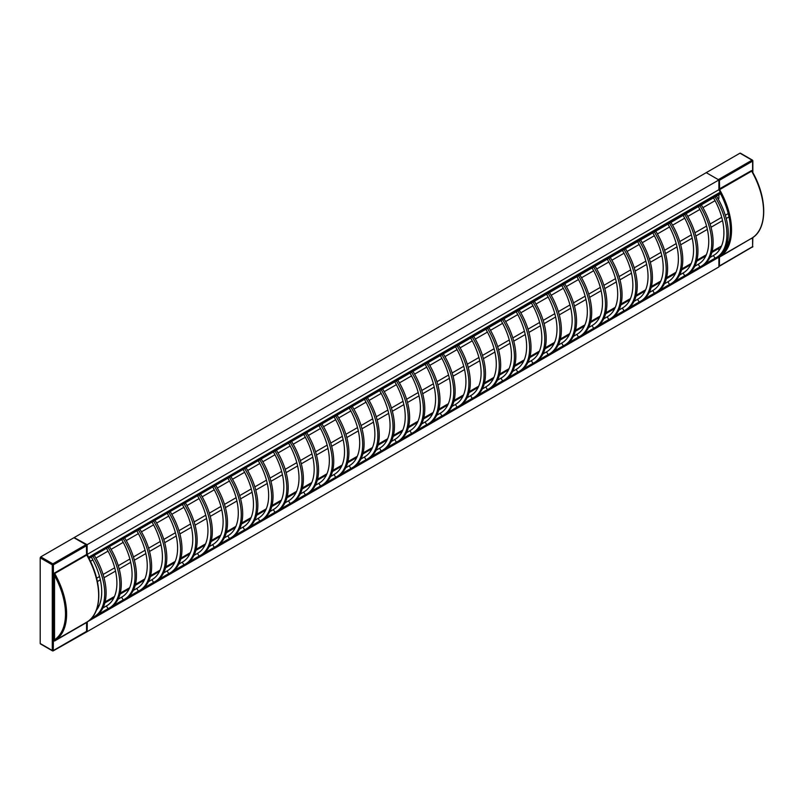 <?xml version="1.0" encoding="UTF-8"?>
<svg xmlns="http://www.w3.org/2000/svg" width="804" height="804" viewBox="0 0 804 804"><rect width="100%" height="100%" fill="white"/><g stroke="black" fill="none" stroke-linecap="round" stroke-linejoin="round"><path stroke-width="1.21" d="M720.434 254.838L719.168 255.833M720.002 192.749L720.545 193.774L88.963 558.418M713.49 197.854A49.597 28.632 60 0 1 713.64 255.381A49.597 28.632 60 0 1 713.409 255.511L715.068 258.195L703.992 264.596M713.882 255.24L709.942 257.521M698.314 206.608A49.597 28.632 60 0 1 698.465 264.144A49.597 28.632 60 0 1 698.234 264.275L699.892 266.958L688.817 273.35M698.706 264.003L694.767 266.275M683.139 215.371A49.597 28.632 60 0 1 683.289 272.908A49.597 28.632 60 0 1 683.058 273.038L684.717 275.722L673.641 282.114M683.531 272.767L679.591 275.038M667.963 224.135A49.597 28.632 60 0 1 668.114 281.661A49.597 28.632 60 0 1 667.883 281.802L669.541 284.475L658.466 290.877M668.355 281.531L664.416 283.802M652.788 232.899A49.597 28.632 60 0 1 652.938 290.425A49.597 28.632 60 0 1 652.707 290.566L654.366 293.239L643.29 299.641M653.18 290.284L649.24 292.566M637.612 241.662A49.597 28.632 60 0 1 637.763 299.188A49.597 28.632 60 0 1 637.532 299.319L639.19 302.002L628.115 308.394M638.004 299.048L634.065 301.319M622.437 250.416A49.597 28.632 60 0 1 622.587 307.952A49.597 28.632 60 0 1 622.356 308.083L624.015 310.766L612.939 317.158M622.829 307.811L618.889 310.083M607.261 259.179A49.597 28.632 60 0 1 607.412 316.716A49.597 28.632 60 0 1 607.171 316.846L608.839 319.53L597.764 325.921M607.653 316.575L603.714 318.846M592.086 267.943A49.597 28.632 60 0 1 592.236 325.469A49.597 28.632 60 0 1 591.995 325.61L593.664 328.283L582.588 334.685M592.478 325.339L588.538 327.61M576.91 276.707A49.597 28.632 60 0 1 577.061 334.233A49.597 28.632 60 0 1 576.82 334.374L578.488 337.047L567.413 343.449M577.302 334.092L573.363 336.373M561.735 285.47A49.597 28.632 60 0 1 561.885 342.996A49.597 28.632 60 0 1 561.644 343.127L563.313 345.81L552.237 352.202M562.127 342.856L558.187 345.127M546.559 294.224A49.597 28.632 60 0 1 546.71 351.76A49.597 28.632 60 0 1 546.469 351.891L548.137 354.574L537.062 360.966M546.951 351.619L543.012 353.891M531.384 302.987A49.597 28.632 60 0 1 531.534 360.524A49.597 28.632 60 0 1 531.293 360.654L532.962 363.338L521.886 369.729M531.776 360.383L527.836 362.654M516.208 311.751A49.597 28.632 60 0 1 516.359 369.277A49.597 28.632 60 0 1 516.118 369.418L517.786 372.091L506.711 378.493M516.6 369.136L512.661 371.418M501.033 320.515A49.597 28.632 60 0 1 501.183 378.041A49.597 28.632 60 0 1 500.942 378.181L502.611 380.855L491.535 387.257M501.425 377.9L497.485 380.181M485.857 329.278A49.597 28.632 60 0 1 486.008 386.804A49.597 28.632 60 0 1 485.767 386.935L487.435 389.618L476.36 396.01M486.249 386.664L482.31 388.935M470.682 338.032A49.597 28.632 60 0 1 470.832 395.568A49.597 28.632 60 0 1 470.591 395.699L472.26 398.382L461.184 404.774M471.074 395.427L467.134 397.699M455.506 346.795A49.597 28.632 60 0 1 455.657 404.322A49.597 28.632 60 0 1 455.416 404.462L457.084 407.146L446.009 413.537M455.898 404.191L451.959 406.462M440.331 355.559A49.597 28.632 60 0 1 440.481 413.085A49.597 28.632 60 0 1 440.24 413.226L441.909 415.899L430.833 422.301M440.723 412.944L436.783 415.226M425.155 364.323A49.597 28.632 60 0 1 425.306 421.849A49.597 28.632 60 0 1 425.065 421.979L426.733 424.663L415.658 431.065M425.547 421.708L421.608 423.989M92.581 616.959L92.872 617.422L91.576 618.165M106.47 548.308A49.597 28.632 60 0 1 106.62 605.844A49.597 28.632 60 0 1 106.379 605.975L108.048 608.658L96.962 615.05M106.852 605.703L102.912 607.975M121.645 539.554A49.597 28.632 60 0 1 121.796 597.081A49.597 28.632 60 0 1 121.555 597.211L123.223 599.895L112.138 606.286M122.027 596.94L118.087 599.211M136.821 530.791A49.597 28.632 60 0 1 136.971 588.317A49.597 28.632 60 0 1 136.73 588.458L138.399 591.131L127.313 597.533M137.213 588.176L133.263 590.458M151.996 522.027A49.597 28.632 60 0 1 152.147 579.553A49.597 28.632 60 0 1 151.906 579.694L153.574 582.367L142.489 588.769M152.388 579.423L148.438 581.694M167.172 513.264A49.597 28.632 60 0 1 167.322 570.8A49.597 28.632 60 0 1 167.081 570.93L168.75 573.614L157.664 580.006M167.564 570.659L163.614 572.93M182.347 504.5A49.597 28.632 60 0 1 182.498 562.036A49.597 28.632 60 0 1 182.257 562.167L183.925 564.85L172.84 571.242M182.739 561.895L178.789 564.167M197.523 495.746A49.597 28.632 60 0 1 197.673 553.273A49.597 28.632 60 0 1 197.432 553.403L199.101 556.087L188.015 562.488M197.915 553.132L193.965 555.413M212.698 486.983A49.597 28.632 60 0 1 212.849 544.509A49.597 28.632 60 0 1 212.608 544.65L214.276 547.323L203.191 553.725M213.09 544.368L209.14 546.65M227.874 478.219A49.597 28.632 60 0 1 228.024 535.745A49.597 28.632 60 0 1 227.783 535.886L229.452 538.559L218.366 544.961M228.266 535.615L224.316 537.886M243.049 469.456A49.597 28.632 60 0 1 243.2 526.992A49.597 28.632 60 0 1 242.959 527.122L244.627 529.806L233.542 536.198M243.441 526.851L239.491 529.122M258.225 460.692A49.597 28.632 60 0 1 258.375 518.228A49.597 28.632 60 0 1 258.134 518.359L259.803 521.042L248.717 527.434M258.617 518.088L254.667 520.359M273.4 451.938A49.597 28.632 60 0 1 273.551 509.465A49.597 28.632 60 0 1 273.31 509.595L274.978 512.279L263.893 518.68M273.792 509.324L269.842 511.605M288.576 443.175A49.597 28.632 60 0 1 288.726 500.701A49.597 28.632 60 0 1 288.485 500.842L290.154 503.515L279.068 509.917M288.968 500.56L285.018 502.842M303.751 434.411A49.597 28.632 60 0 1 303.902 491.937A49.597 28.632 60 0 1 303.661 492.078L305.329 494.751L294.244 501.153M304.143 491.807L300.193 494.078M318.927 425.648A49.597 28.632 60 0 1 319.077 483.184A49.597 28.632 60 0 1 318.836 483.315L320.505 485.998L309.419 492.39M319.319 483.043L315.379 485.314M334.102 416.884A49.597 28.632 60 0 1 334.253 474.42A49.597 28.632 60 0 1 334.012 474.551L335.68 477.234L324.595 483.626M334.494 474.28L330.555 476.551M349.278 408.13A49.597 28.632 60 0 1 349.428 465.657A49.597 28.632 60 0 1 349.187 465.787L350.856 468.471L339.78 474.873M349.67 465.516L345.73 467.797M364.453 399.367A49.597 28.632 60 0 1 364.604 456.893A49.597 28.632 60 0 1 364.363 457.034L366.031 459.707L354.956 466.109M364.845 456.752L360.906 459.034M379.629 390.603A49.597 28.632 60 0 1 379.779 448.129A49.597 28.632 60 0 1 379.538 448.27L381.207 450.943L370.131 457.345M380.021 447.999L376.081 450.27M394.804 381.84A49.597 28.632 60 0 1 394.955 439.376A49.597 28.632 60 0 1 394.714 439.507L396.382 442.19L385.307 448.582M395.196 439.235L391.257 441.507M90.4 561.313L92.862 559.885M95.917 558.117L108.037 551.122M111.093 549.363L123.213 542.368M126.268 540.6L138.388 533.605M141.444 531.836L153.564 524.841M156.619 523.072L168.739 516.078M171.795 514.309L183.915 507.314M186.97 505.555L199.09 498.56M202.146 496.792L214.266 489.797M217.321 488.028L229.441 481.033M232.497 479.264L244.617 472.27M247.672 470.511L259.792 463.506M262.848 461.747L274.968 454.752M278.023 452.984L290.143 445.989M293.199 444.22L305.319 437.225M308.374 435.456L320.494 428.462M323.55 426.703L335.67 419.698M338.725 417.939L350.845 410.944M353.901 409.176L366.021 402.181M369.076 400.412L381.196 393.417M384.252 391.648L396.372 384.654M399.427 382.895L411.547 375.89M414.603 374.131L426.723 367.137M429.778 365.368L441.898 358.373M444.954 356.604L457.074 349.609M460.129 347.841L472.249 340.846M475.305 339.087L487.425 332.082M490.48 330.323L502.6 323.329M505.656 321.56L517.776 314.565M520.831 312.796L532.951 305.801M536.017 304.033L548.127 297.038M551.192 295.279L563.302 288.284M566.368 286.515L578.478 279.521M581.543 277.752L593.654 270.757M596.719 268.988L608.829 261.993M611.894 260.225L624.004 253.23M627.07 251.471L639.18 244.476M642.245 242.707L654.356 235.713M657.421 233.944L669.531 226.949M672.596 225.18L684.706 218.185M687.772 216.427L699.882 209.422M702.947 207.663L715.057 200.668M718.123 198.9L718.887 198.457L718.887 194.739M725.56 247.823L726.997 246.989M718.887 250.667L718.887 248.426L718.093 247.974M720.545 255.029L719.801 255.561L720.223 256.245L88.631 620.889M40.763 643.833L52.28 650.486L53.406 650.486L86.571 631.341L86.571 622.527L54.531 641.019L53.406 639.793L53.245 650.848L87.133 631.663L718.887 266.928L718.887 257.19L720.223 256.245M87.133 631.663L87.304 621.804M88.41 557.383L720.223 192.186L718.887 189.694L718.887 179.955L87.133 544.7L74.481 537.775M718.887 179.955L706.234 172.659L74.481 537.394M88.47 556.921L87.133 554.438L87.133 544.7M97.324 607.281L98.771 606.447M104.832 602.95L113.947 597.694M120.007 594.186L129.122 588.93M135.183 585.423L144.298 580.166M150.358 576.659L159.473 571.403M165.534 567.905L174.649 562.639M180.709 559.142L189.824 553.886M195.885 550.378L205 545.122M211.06 541.615L220.175 536.358M226.236 532.851L235.351 527.595M241.411 524.097L250.526 518.841M256.587 515.334L265.702 510.078M271.762 506.57L280.877 501.314M286.938 497.807L296.053 492.55M302.113 489.053L311.228 483.787M317.289 480.289L326.404 475.033M332.464 471.526L341.579 466.27M347.65 462.762L356.755 457.506M362.825 453.999L371.93 448.743M378.001 445.245L387.106 439.979M393.176 436.482L402.281 431.225M408.352 427.718L417.457 422.462M423.527 418.954L432.632 413.698M438.703 410.191L447.808 404.935M453.878 401.437L462.983 396.171M469.054 392.674L478.159 387.417M484.229 383.91L493.334 378.654M499.405 375.146L508.51 369.89M514.58 366.383L523.685 361.127M529.756 357.629L538.861 352.363M544.931 348.866L554.036 343.609M560.107 340.102L569.212 334.846M575.282 331.338L584.387 326.082M590.458 322.575L599.563 317.319M605.633 313.821L614.738 308.555M620.809 305.058L629.914 299.802M635.984 296.294L645.089 291.038M651.16 287.531L660.265 282.274M666.335 278.767L675.44 273.511M681.511 270.013L690.616 264.747M696.686 261.25L705.791 255.994M711.862 252.486L718.887 248.426M409.98 373.086A49.597 28.632 60 0 1 410.13 430.612A49.597 28.632 60 0 1 409.889 430.743L406.432 432.743M400.482 439.818L411.558 433.426L409.889 430.743L410.372 430.472M87.133 621.934L718.887 257.19M87.133 554.438L718.887 189.694M719.811 255.561L91.385 618.376L719.801 255.561M396.382 442.19A50.431 29.115 -120 0 0 397.759 441.476L399.166 440.662A50.431 29.115 -120 0 0 397.789 380.121M397.759 441.476A50.431 29.115 -120 0 0 396.382 380.935M381.207 450.943A50.431 29.115 -120 0 0 382.583 450.23L383.99 449.426A50.431 29.115 -120 0 0 382.614 388.885M382.583 450.23A50.431 29.115 -120 0 0 381.207 389.699M366.031 459.707A50.431 29.115 -120 0 0 367.408 458.994L368.815 458.179A50.431 29.115 -120 0 0 367.438 397.648M367.408 458.994A50.431 29.115 -120 0 0 366.031 398.452M350.856 468.471A50.431 29.115 -120 0 0 352.232 467.757L353.639 466.943A50.431 29.115 -120 0 0 352.263 406.402M352.232 467.757A50.431 29.115 -120 0 0 350.856 407.216M335.68 477.234A50.431 29.115 -120 0 0 337.057 476.521L338.464 475.707A50.431 29.115 -120 0 0 337.087 415.165M337.057 476.521A50.431 29.115 -120 0 0 335.68 415.98M320.505 485.998A50.431 29.115 -120 0 0 321.881 485.284L323.288 484.47A50.431 29.115 -120 0 0 321.912 423.929M321.881 485.284A50.431 29.115 -120 0 0 320.505 424.743M305.329 494.751A50.431 29.115 -120 0 0 306.706 494.038L308.113 493.234A50.431 29.115 -120 0 0 306.736 432.693M306.706 494.038A50.431 29.115 -120 0 0 305.329 433.507M290.154 503.515A50.431 29.115 -120 0 0 291.53 502.801L292.937 501.987A50.431 29.115 -120 0 0 291.561 441.456M291.53 502.801A50.431 29.115 -120 0 0 290.154 442.26M274.978 512.279A50.431 29.115 -120 0 0 276.355 511.565L277.762 510.751A50.431 29.115 -120 0 0 276.385 450.21M276.355 511.565A50.431 29.115 -120 0 0 274.978 451.024M259.803 521.042A50.431 29.115 -120 0 0 261.179 520.329L262.586 519.515A50.431 29.115 -120 0 0 261.21 458.973M261.179 520.329A50.431 29.115 -120 0 0 259.803 459.787M244.627 529.806A50.431 29.115 -120 0 0 246.004 529.092L247.411 528.278A50.431 29.115 -120 0 0 246.034 467.737M246.004 529.092A50.431 29.115 -120 0 0 244.627 468.551M229.452 538.559A50.431 29.115 -120 0 0 230.828 537.846L232.235 537.042A50.431 29.115 -120 0 0 230.859 476.501M230.828 537.846A50.431 29.115 -120 0 0 229.452 477.315M214.276 547.323A50.431 29.115 -120 0 0 215.653 546.609L217.06 545.795A50.431 29.115 -120 0 0 215.683 485.264M215.653 546.609A50.431 29.115 -120 0 0 214.276 486.068M199.101 556.087A50.431 29.115 -120 0 0 200.477 555.373L201.884 554.559A50.431 29.115 -120 0 0 200.508 494.018M200.477 555.373A50.431 29.115 -120 0 0 199.101 494.832M183.925 564.85A50.431 29.115 -120 0 0 185.302 564.137L186.709 563.323A50.431 29.115 -120 0 0 185.332 502.781M185.302 564.137A50.431 29.115 -120 0 0 183.925 503.595M168.75 573.614A50.431 29.115 -120 0 0 170.126 572.9L171.533 572.086A50.431 29.115 -120 0 0 170.157 511.545M170.126 572.9A50.431 29.115 -120 0 0 168.75 512.359M153.574 582.367A50.431 29.115 -120 0 0 154.951 581.654L156.358 580.85A50.431 29.115 -120 0 0 154.981 520.309M154.951 581.654A50.431 29.115 -120 0 0 153.574 521.123M138.399 591.131A50.431 29.115 -120 0 0 139.775 590.417L141.182 589.603A50.431 29.115 -120 0 0 139.806 529.072M139.775 590.417A50.431 29.115 -120 0 0 138.399 529.876M123.223 599.895A50.431 29.115 -120 0 0 124.6 599.181L126.007 598.367A50.431 29.115 -120 0 0 124.63 537.826M124.6 599.181A50.431 29.115 -120 0 0 123.223 538.64M108.048 608.658A50.431 29.115 -120 0 0 109.424 607.945L110.831 607.131A50.431 29.115 -120 0 0 109.455 546.589M109.424 607.945A50.431 29.115 -120 0 0 108.048 547.403M92.872 617.422A50.431 29.115 -120 0 0 94.249 616.698L95.656 615.894A50.431 29.115 -120 0 0 94.279 555.353M94.249 616.698A50.431 29.115 -120 0 0 92.872 556.167M91.294 557.071A49.597 28.632 60 0 1 96.249 610.457M411.558 433.426A50.431 29.115 -120 0 0 412.934 432.713L414.341 431.899A50.431 29.115 -120 0 0 412.965 371.358M412.934 432.713A50.431 29.115 -120 0 0 411.558 372.172M426.733 424.663A50.431 29.115 -120 0 0 428.11 423.949L429.517 423.135A50.431 29.115 -120 0 0 428.14 362.594M428.11 423.949A50.431 29.115 -120 0 0 426.733 363.408M441.909 415.899A50.431 29.115 -120 0 0 443.285 415.186L444.692 414.372A50.431 29.115 -120 0 0 443.316 353.84M443.285 415.186A50.431 29.115 -120 0 0 441.909 354.644M457.084 407.146A50.431 29.115 -120 0 0 458.461 406.422L459.868 405.618A50.431 29.115 -120 0 0 458.491 345.077M458.461 406.422A50.431 29.115 -120 0 0 457.084 345.891M472.26 398.382A50.431 29.115 -120 0 0 473.636 397.668L475.043 396.854A50.431 29.115 -120 0 0 473.667 336.313M473.636 397.668A50.431 29.115 -120 0 0 472.26 337.127M487.435 389.618A50.431 29.115 -120 0 0 488.812 388.905L490.219 388.091A50.431 29.115 -120 0 0 488.842 327.55M488.812 388.905A50.431 29.115 -120 0 0 487.435 328.364M502.611 380.855A50.431 29.115 -120 0 0 503.987 380.141L505.394 379.327A50.431 29.115 -120 0 0 504.018 318.796M503.987 380.141A50.431 29.115 -120 0 0 502.611 319.6M517.786 372.091A50.431 29.115 -120 0 0 519.163 371.378L520.57 370.574A50.431 29.115 -120 0 0 519.193 310.032M519.163 371.378A50.431 29.115 -120 0 0 517.786 310.836M532.962 363.338A50.431 29.115 -120 0 0 534.338 362.614L535.745 361.81A50.431 29.115 -120 0 0 534.369 301.269M534.338 362.614A50.431 29.115 -120 0 0 532.962 302.083M548.137 354.574A50.431 29.115 -120 0 0 549.514 353.861L550.921 353.046A50.431 29.115 -120 0 0 549.544 292.505M549.514 353.861A50.431 29.115 -120 0 0 548.137 293.319M563.313 345.81A50.431 29.115 -120 0 0 564.689 345.097L566.096 344.283A50.431 29.115 -120 0 0 564.72 283.742M564.689 345.097A50.431 29.115 -120 0 0 563.313 284.556M578.488 337.047A50.431 29.115 -120 0 0 579.865 336.333L581.272 335.519A50.431 29.115 -120 0 0 579.895 274.988M579.865 336.333A50.431 29.115 -120 0 0 578.488 275.792M593.664 328.283A50.431 29.115 -120 0 0 595.04 327.57L596.447 326.766A50.431 29.115 -120 0 0 595.071 266.224M595.04 327.57A50.431 29.115 -120 0 0 593.664 267.028M608.839 319.53A50.431 29.115 -120 0 0 610.226 318.806L611.623 318.002A50.431 29.115 -120 0 0 610.246 257.461M610.226 318.806A50.431 29.115 -120 0 0 608.839 258.275M624.015 310.766A50.431 29.115 -120 0 0 625.401 310.053L626.798 309.238A50.431 29.115 -120 0 0 625.422 248.697M625.401 310.053A50.431 29.115 -120 0 0 624.015 249.511M639.19 302.002A50.431 29.115 -120 0 0 640.577 301.289L641.974 300.475A50.431 29.115 -120 0 0 640.597 239.934M640.577 301.289A50.431 29.115 -120 0 0 639.19 240.748M654.366 293.239A50.431 29.115 -120 0 0 655.752 292.525L657.149 291.711A50.431 29.115 -120 0 0 655.773 231.18M655.752 292.525A50.431 29.115 -120 0 0 654.366 231.984M669.541 284.475A50.431 29.115 -120 0 0 670.928 283.762L672.325 282.958A50.431 29.115 -120 0 0 670.948 222.417M670.928 283.762A50.431 29.115 -120 0 0 669.541 223.231M684.717 275.722A50.431 29.115 -120 0 0 686.103 275.008L687.5 274.194A50.431 29.115 -120 0 0 686.124 213.653M686.103 275.008A50.431 29.115 -120 0 0 684.717 214.467M699.892 266.958A50.431 29.115 -120 0 0 701.279 266.245L702.676 265.431A50.431 29.115 -120 0 0 701.299 204.889M701.279 266.245A50.431 29.115 -120 0 0 699.892 205.703M715.068 258.195A50.431 29.115 -120 0 0 716.454 257.481L717.851 256.667A50.431 29.115 -120 0 0 716.475 196.126M716.454 257.481A50.431 29.115 -120 0 0 715.068 196.94M718.887 266.084L719.449 265.953L719.449 257.139L752.082 238.014M720.042 192.719A57.737 33.336 60 0 1 719.962 255.551M739.961 153.192L706.234 172.659L718.324 179.634L752.041 160.167L740.524 153.514M718.324 179.634L719.449 180.287L752.604 161.142L752.604 171.835L751.489 170.609L718.887 189.242M752.604 172.478L751.65 171.151L752.604 172.478L751.65 171.151L719.61 189.654A58.531 33.788 60 0 1 719.61 256.767L751.65 238.275A58.531 33.788 -120 0 0 751.65 171.151L751.489 170.609M54.531 572.991L53.406 575.513L54.531 575.513L54.692 573.533A58.531 33.788 60 0 1 54.692 640.657L86.731 622.165A58.531 33.788 -120 0 0 86.731 555.041L54.692 573.533L54.531 572.991L86.571 554.489L86.571 545.675L53.406 564.82L53.406 639.793L54.531 639.793L54.531 641.019M40.361 643.873L52.451 650.848A0.794 0.794 0 0 0 53.245 650.848L52.28 650.486L52.28 564.82L40.2 557.845L40.763 556.87L73.928 537.725L74.481 538.047M40.2 557.845L40.2 643.512M718.887 266.425A0.794 0.794 0 0 0 719.279 266.315L752.604 246.808L752.604 237.672M719.449 180.287L719.61 189.654L719.037 189.975M740.363 153.152L752.443 160.127A0.794 0.794 0 0 1 752.845 160.81L752.041 160.167L752.845 160.81L752.845 172.599M751.489 238.637L751.65 238.275C767.639 229.552 767.639 198.035 752.273 171.574L752.373 172.156M718.887 257.27L719.61 256.767A0.794 0.653 -120.7 0 1 719.369 256.848M752.041 247.129L752.443 247.17A0.794 0.794 0 0 0 752.845 246.486L718.887 266.275M752.845 237.512L752.604 246.155M40.763 556.87L52.843 563.845L86.008 544.7L73.928 537.725M54.531 639.793A57.737 33.336 -120 0 0 54.531 575.513L54.531 639.793M86.892 554.941L86.802 554.167L87.023 554.871C102.701 581.433 102.862 613.382 86.742 622.155A0.794 0.653 59.3 0 0 86.742 622.155L86.792 622.125M74.32 537.685L86.41 544.66L86.571 553.845M86.802 545.343L86.41 544.66A0.794 0.794 0 0 1 86.802 545.343M52.28 564.82L52.843 563.845L53.406 564.82L52.28 564.82M720.203 192.628L88.45 557.363M728.977 216.909L726.213 218.507M722.535 220.628L711.037 227.261M707.359 229.391L695.862 236.024M692.184 238.155L680.686 244.788M677.008 246.908L665.511 253.551M661.833 255.672L650.335 262.315M646.657 264.436L635.16 271.069M631.482 273.199L619.984 279.832M616.306 281.963L604.809 288.596M601.131 290.716L589.634 297.359M585.955 299.48L574.458 306.123M570.78 308.244L559.282 314.877M555.604 317.007L544.107 323.64M540.429 325.771L528.931 332.404M525.253 334.524L513.756 341.167M510.078 343.288L498.58 349.931M494.902 352.051L483.405 358.684M479.727 360.815L468.229 367.448M464.551 369.569L453.054 376.212M449.376 378.332L437.878 384.975M434.2 387.096L422.703 393.739M419.025 395.859L407.527 402.492M403.849 404.623L392.352 411.256M388.674 413.377L377.176 420.02M373.498 422.14L362.001 428.783M358.323 430.904L346.825 437.547M343.147 439.667L331.65 446.3M327.972 448.431L316.474 455.064M312.796 457.185L301.299 463.828M297.621 465.948L286.123 472.591M282.445 474.712L270.948 481.345M267.27 483.475L255.772 490.108M252.094 492.239L240.597 498.872M236.919 500.992L225.421 507.636M221.743 509.756L210.246 516.399M206.568 518.52L195.07 525.153M191.392 527.283L179.895 533.916M176.217 536.047L164.719 542.68M161.041 544.8L149.544 551.443M145.866 553.564L134.368 560.207M130.69 562.328L119.193 568.961M115.515 571.091L104.017 577.724M100.339 579.855L97.384 581.553M728.957 241.702L727.308 242.657M721.52 245.994L712.133 251.411M706.344 254.757L696.957 260.174M691.169 263.511L681.782 268.938M675.993 272.275L666.606 277.702M660.818 281.038L651.431 286.465M645.642 289.802L636.255 295.219M630.467 298.565L621.08 303.982M615.291 307.319L605.904 312.746M600.116 316.083L590.729 321.51M584.94 324.846L575.553 330.273M569.765 333.61L560.378 339.027M554.589 342.373L545.202 347.79M539.414 351.127L530.027 356.554M524.238 359.89L514.851 365.317M509.063 368.654L499.676 374.081M493.887 377.418L484.5 382.835M478.712 386.181L469.325 391.598M463.536 394.935L454.149 400.362M448.361 403.698L438.974 409.125M433.185 412.462L423.798 417.879M418.01 421.226L408.623 426.643M402.834 429.989L393.447 435.406M387.659 438.743L378.272 444.17M372.483 447.506L363.096 452.933M357.308 456.27L347.921 461.687M342.132 465.034L332.745 470.451M326.957 473.797L317.57 479.214M311.781 482.551L302.394 487.978M296.606 491.314L287.219 496.741M281.43 500.078L272.043 505.495M266.255 508.842L256.868 514.258M251.079 517.595L241.692 523.022M235.904 526.359L226.517 531.786M220.728 535.122L211.341 540.549M205.553 543.886L196.166 549.303M190.377 552.649L180.99 558.066M175.202 561.403L165.815 566.83M160.026 570.167L150.639 575.594M144.851 578.93L135.464 584.357M129.675 587.694L120.288 593.111M114.5 596.457L105.113 601.874M99.324 605.211L97.616 606.206M728.213 213.573L725.278 215.271M721.721 217.321L710.103 224.025M706.545 226.085L694.927 232.788M691.37 234.848L679.752 241.552M676.194 243.602L664.576 250.315M661.019 252.366L649.401 259.079M645.843 261.129L634.225 267.832M630.668 269.893L619.05 276.596M615.492 278.646L603.874 285.36M600.317 287.41L588.699 294.123M585.141 296.173L573.523 302.877M569.966 304.937L558.348 311.64M554.79 313.701L543.172 320.404M539.615 322.454L527.997 329.168M524.439 331.218L512.821 337.931M509.264 339.981L497.646 346.685M494.088 348.745L482.47 355.448M478.913 357.509L467.295 364.212M463.737 366.262L452.119 372.976M448.562 375.026L436.944 381.739M433.386 383.789L421.768 390.493M418.211 392.553L406.593 399.256M403.035 401.317L391.417 408.02M387.86 410.07L376.242 416.784M372.684 418.834L361.066 425.547M357.509 427.597L345.891 434.301M342.333 436.361L330.715 443.064M327.158 445.125L315.54 451.828M311.982 453.878L300.364 460.591M296.807 462.642L285.189 469.355M281.631 471.405L270.013 478.109M266.456 480.169L254.838 486.872M251.28 488.932L239.662 495.636M236.105 497.686L224.487 504.399M220.929 506.45L209.311 513.163M205.754 515.213L194.136 521.917M190.578 523.977L178.96 530.68M175.403 532.74L163.785 539.444M160.227 541.494L148.609 548.207M145.052 550.258L133.434 556.961M129.876 559.021L118.258 565.725M114.701 567.785L103.083 574.488M99.525 576.538L96.611 578.227M86.822 622.075L86.802 631.472"/></g></svg>
